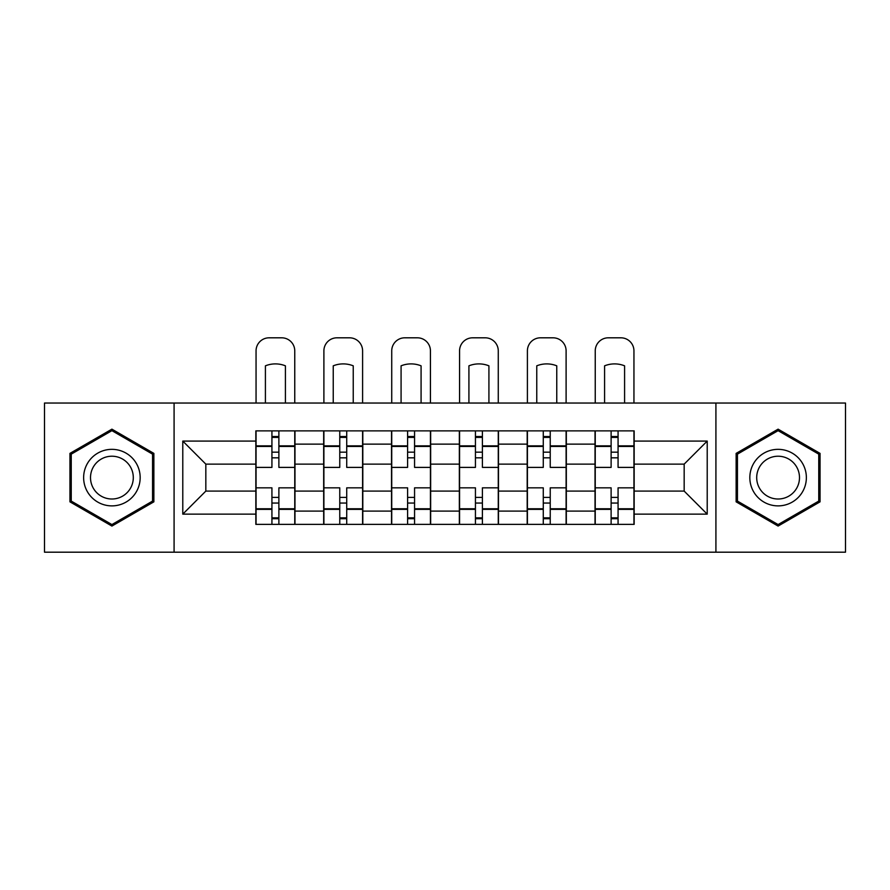 <?xml version="1.0" encoding="UTF-8"?>
<svg xmlns="http://www.w3.org/2000/svg" width="890" height="890" viewBox="0 0 890 890"><rect width="100%" height="100%" fill="white"/><g stroke="black" fill="none" stroke-linecap="round" stroke-linejoin="round"><path stroke-width="1.33" d="M715.916 552.189L845.5 552.189L845.5 403.036L44.5 403.036L44.5 552.189L715.916 552.189L715.916 403.036M323.671 524.366L323.671 444.132L294.979 444.132L294.979 524.366M294.979 444.132L294.979 430.871M323.671 444.132L323.671 430.871M362.809 430.871L362.809 524.366M391.511 524.366L391.511 430.871M430.649 430.871L430.649 524.366M459.351 524.366L459.351 430.871M498.489 430.871L498.489 524.366M527.192 524.366L527.192 430.871M566.329 430.871L566.329 524.366M595.021 524.366L595.021 430.871M595.021 491.091L566.329 491.091M527.192 491.091L498.489 491.091M459.351 491.091L430.649 491.091M391.511 491.091L362.809 491.091M323.671 491.091L294.979 491.091M595.021 464.135L566.329 464.135M527.192 464.135L498.489 464.135M459.351 464.135L430.649 464.135M391.511 464.135L362.809 464.135M323.671 464.135L294.979 464.135M205.835 491.091L255.842 491.091L255.842 464.135L205.835 464.135L205.835 491.091L182.784 514.142L182.784 441.084L255.842 441.084L255.842 464.135M634.158 464.135L634.158 491.091L684.165 491.091L684.165 464.135L634.158 464.135L634.158 430.871L255.842 430.871L255.842 441.084M634.158 441.084L707.216 441.084L707.216 514.142L634.158 514.142L634.158 491.091M255.842 491.091L255.842 524.366L634.158 524.366L634.158 514.142M255.842 514.142L182.784 514.142M174.084 552.189L174.084 403.036M153.87 453.388L111.906 429.158L69.943 453.388L69.943 501.838L111.906 526.068L153.87 501.838L153.87 453.388M820.057 453.388L778.094 429.158L736.13 453.388L736.13 501.838L778.094 526.068L820.057 501.838L820.057 453.388M278.882 517.835L271.928 517.835M271.928 437.391L278.882 437.391M346.722 517.835L339.769 517.835M339.769 437.391L346.722 437.391M414.562 517.835L407.598 517.835M407.598 437.391L414.562 437.391M482.402 517.835L475.438 517.835M475.438 437.391L482.402 437.391M550.231 517.835L543.278 517.835M543.278 437.391L550.231 437.391M618.072 517.835L611.119 517.835M611.119 437.391L618.072 437.391M182.784 441.084L205.835 464.135M684.165 491.091L707.216 514.142M684.165 464.135L707.216 441.084M294.757 524.366L294.757 467.395L278.882 467.395L278.882 430.871M271.928 430.871L271.928 467.395L256.053 467.395L256.053 430.871M294.757 467.395L294.757 430.871M256.053 524.366L256.053 487.831L271.928 487.831L271.928 524.366M278.882 524.366L278.882 487.831L294.757 487.831M271.928 457.827L278.882 457.827M256.053 487.831L256.053 467.395M278.882 497.399L271.928 497.399M278.882 518.703L271.928 518.703M271.928 503.05L278.882 503.05M278.882 452.176L271.928 452.176M271.928 436.523L278.882 436.523M294.757 403.036L294.757 350.849A13.05 13.05 0 0 0 281.707 337.811L269.103 337.811A13.05 13.05 0 0 0 256.053 350.849L256.053 403.036M265.409 403.036L265.409 365.823A26.956 26.956 0 0 1 285.412 365.823L285.412 403.036M87.42 491.747A28.269 28.269 0 0 0 126.035 502.094A28.269 28.269 0 0 0 136.381 463.479A28.269 28.269 0 0 0 97.766 453.132A28.269 28.269 0 0 0 87.42 491.747M93.372 488.31A21.404 21.404 0 0 0 122.598 496.142A21.404 21.404 0 0 0 130.441 466.916A21.404 21.404 0 0 0 101.204 459.084A21.404 21.404 0 0 0 93.372 488.31M111.906 430.66L152.557 454.145L152.557 501.092L111.906 524.566L71.245 501.092L71.245 454.145L111.906 430.66M753.619 491.747A28.269 28.269 0 0 0 792.234 502.094A28.269 28.269 0 0 0 802.58 463.479A28.269 28.269 0 0 0 763.965 453.132A28.269 28.269 0 0 0 753.619 491.747M759.559 488.31A21.404 21.404 0 0 0 788.796 496.142A21.404 21.404 0 0 0 796.628 466.916A21.404 21.404 0 0 0 767.403 459.084A21.404 21.404 0 0 0 759.559 488.31M778.094 430.66L818.756 454.145L818.756 501.092L778.094 524.566L737.443 501.092L737.443 454.145L778.094 430.66M362.597 524.366L362.597 467.395L346.722 467.395L346.722 430.871M339.769 430.871L339.769 467.395L323.893 467.395L323.893 430.871M362.597 467.395L362.597 430.871M323.893 524.366L323.893 487.831L339.769 487.831L339.769 524.366M346.722 524.366L346.722 487.831L362.597 487.831M339.769 457.827L346.722 457.827M323.893 487.831L323.893 467.395M346.722 497.399L339.769 497.399M346.722 518.703L339.769 518.703M339.769 503.05L346.722 503.05M346.722 452.176L339.769 452.176M339.769 436.523L346.722 436.523M362.597 403.036L362.597 350.849A13.05 13.05 0 0 0 349.548 337.811L336.943 337.811A13.05 13.05 0 0 0 323.893 350.849L323.893 403.036M333.238 403.036L333.238 365.823A26.956 26.956 0 0 1 353.241 365.823L353.241 403.036M430.437 524.366L430.437 467.395L414.562 467.395L414.562 430.871M407.598 430.871L407.598 467.395L391.734 467.395L391.734 430.871M430.437 467.395L430.437 430.871M391.734 524.366L391.734 487.831L407.598 487.831L407.598 524.366M414.562 524.366L414.562 487.831L430.437 487.831M407.598 457.827L414.562 457.827M391.734 487.831L391.734 467.395M414.562 497.399L407.598 497.399M414.562 518.703L407.598 518.703M407.598 503.05L414.562 503.05M414.562 452.176L407.598 452.176M407.598 436.523L414.562 436.523M430.437 403.036L430.437 350.849A13.05 13.05 0 0 0 417.388 337.811L404.772 337.811A13.05 13.05 0 0 0 391.734 350.849L391.734 403.036M401.079 403.036L401.079 365.823A26.956 26.956 0 0 1 421.081 365.823L421.081 403.036M498.267 524.366L498.267 467.395L482.402 467.395L482.402 430.871M475.438 430.871L475.438 467.395L459.563 467.395L459.563 430.871M498.267 467.395L498.267 430.871M459.563 524.366L459.563 487.831L475.438 487.831L475.438 524.366M482.402 524.366L482.402 487.831L498.267 487.831M475.438 457.827L482.402 457.827M459.563 487.831L459.563 467.395M482.402 497.399L475.438 497.399M482.402 518.703L475.438 518.703M475.438 503.05L482.402 503.05M482.402 452.176L475.438 452.176M475.438 436.523L482.402 436.523M498.267 403.036L498.267 350.849A13.05 13.05 0 0 0 485.228 337.811L472.612 337.811A13.05 13.05 0 0 0 459.563 350.849L459.563 403.036M468.919 403.036L468.919 365.823A26.956 26.956 0 0 1 488.922 365.823L488.922 403.036M566.107 524.366L566.107 467.395L550.231 467.395L550.231 430.871M543.278 430.871L543.278 467.395L527.403 467.395L527.403 430.871M566.107 467.395L566.107 430.871M527.403 524.366L527.403 487.831L543.278 487.831L543.278 524.366M550.231 524.366L550.231 487.831L566.107 487.831M543.278 457.827L550.231 457.827M527.403 487.831L527.403 467.395M550.231 497.399L543.278 497.399M550.231 518.703L543.278 518.703M543.278 503.05L550.231 503.05M550.231 452.176L543.278 452.176M543.278 436.523L550.231 436.523M566.107 403.036L566.107 350.849A13.05 13.05 0 0 0 553.057 337.811L540.452 337.811A13.05 13.05 0 0 0 527.403 350.849L527.403 403.036M536.759 403.036L536.759 365.823A26.956 26.956 0 0 1 556.762 365.823L556.762 403.036M633.947 524.366L633.947 467.395L618.072 467.395L618.072 430.871M611.119 430.871L611.119 467.395L595.243 467.395L595.243 430.871M633.947 467.395L633.947 430.871M595.243 524.366L595.243 487.831L611.119 487.831L611.119 524.366M618.072 524.366L618.072 487.831L633.947 487.831M611.119 457.827L618.072 457.827M595.243 487.831L595.243 467.395M618.072 497.399L611.119 497.399M618.072 518.703L611.119 518.703M611.119 503.05L618.072 503.05M618.072 452.176L611.119 452.176M611.119 436.523L618.072 436.523M633.947 403.036L633.947 350.849A13.05 13.05 0 0 0 620.897 337.811L608.293 337.811A13.05 13.05 0 0 0 595.243 350.849L595.243 403.036M604.588 403.036L604.588 365.823A26.956 26.956 0 0 1 624.591 365.823L624.591 403.036M527.192 444.132L498.489 444.132M459.351 444.132L430.649 444.132M391.511 444.132L362.809 444.132M595.021 444.132L566.329 444.132M527.192 511.094L498.489 511.094M459.351 511.094L430.649 511.094M391.511 511.094L362.809 511.094M323.671 511.094L294.979 511.094M595.021 511.094L566.329 511.094M294.757 445.868L278.882 445.868M271.928 445.868L256.053 445.868M271.928 446.446L256.053 446.446M271.928 508.78L256.053 508.78M271.928 509.358L256.053 509.358M294.757 509.358L278.882 509.358M294.757 446.446L278.882 446.446M294.757 508.78L278.882 508.78M362.597 445.868L346.722 445.868M339.769 445.868L323.893 445.868M339.769 446.446L323.893 446.446M339.769 508.78L323.893 508.78M339.769 509.358L323.893 509.358M362.597 509.358L346.722 509.358M362.597 446.446L346.722 446.446M362.597 508.78L346.722 508.78M430.437 445.868L414.562 445.868M407.598 445.868L391.734 445.868M407.598 446.446L391.734 446.446M407.598 508.78L391.734 508.78M407.598 509.358L391.734 509.358M430.437 509.358L414.562 509.358M430.437 446.446L414.562 446.446M430.437 508.78L414.562 508.78M498.267 445.868L482.402 445.868M475.438 445.868L459.563 445.868M475.438 446.446L459.563 446.446M475.438 508.78L459.563 508.78M475.438 509.358L459.563 509.358M498.267 509.358L482.402 509.358M498.267 446.446L482.402 446.446M498.267 508.78L482.402 508.78M566.107 445.868L550.231 445.868M543.278 445.868L527.403 445.868M543.278 446.446L527.403 446.446M543.278 508.78L527.403 508.78M543.278 509.358L527.403 509.358M566.107 509.358L550.231 509.358M566.107 446.446L550.231 446.446M566.107 508.78L550.231 508.78M633.947 445.868L618.072 445.868M611.119 445.868L595.243 445.868M611.119 446.446L595.243 446.446M611.119 508.78L595.243 508.78M611.119 509.358L595.243 509.358M633.947 509.358L618.072 509.358M633.947 446.446L618.072 446.446M633.947 508.78L618.072 508.78"/></g></svg>
